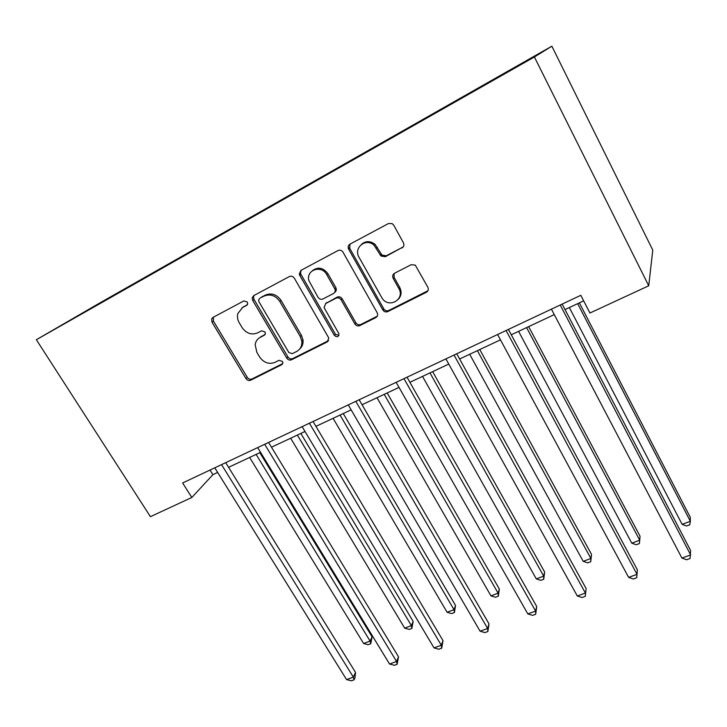 <?xml version="1.0" encoding="UTF-8"?>
<svg xmlns="http://www.w3.org/2000/svg" width="727" height="727" viewBox="0 0 727 727"><rect width="100%" height="100%" fill="white"/><g stroke="black" fill="none" stroke-linecap="round" stroke-linejoin="round"><path stroke-width="1.09" d="M247.307 302.041L243.899 300.887L212.938 317.445L211.648 318.871L211.984 322.161L245.971 378.567C247.271 380.357 248.852 380.912 250.706 380.221L281.703 364.709L282.848 362.737L282.467 361.464L279.095 360.301L275.042 362.337C268.981 364.6 263.856 362.828 259.666 357.021L256.849 352.304L255.159 344.743C255.65 341.39 257.331 338.927 260.202 337.346L264.264 335.256L265.391 333.502L265.01 331.957L261.611 330.794L257.558 332.893C251.497 335.238 246.353 333.466 242.109 327.586L239.256 322.806C237.538 319.807 237.047 316.754 237.793 313.646L242.527 307.566L246.58 305.413L247.653 303.959L247.307 302.041M402.004 247.998C403.894 246.744 404.366 245.008 403.421 242.8L393.77 225.234L392.126 223.589L388.527 223.516L349.978 244.136C348.151 245.39 347.715 247.098 348.687 249.27L382.984 310.211C384.347 311.865 385.964 312.319 387.845 311.574L426.376 292.29C428.276 291.082 428.757 289.391 427.83 287.229L415.271 265.119L411.182 264.692L394.552 273.243C392.68 274.47 392.216 276.16 393.171 278.314L398.85 288.546C405.257 299.106 389.299 308.693 382.329 298.597L359.074 257.367C353.149 247.889 365.89 237.42 374.032 245.235L381.003 256.022L385.365 256.695L403.285 246.862M36.35 339.727L150.416 516.67L191.81 497.486L182.631 482.964L580.791 295.307L589.942 313.019L648.738 285.775L534.4 56.988L36.35 339.727L98.936 303.459L551.857 46.192L534.4 56.988M294.371 278.232C293.017 276.315 291.363 275.76 289.382 276.551L253.75 295.616L252.196 297.788L252.696 300.451L286.729 358.102C288.037 359.92 289.655 360.483 291.572 359.765L327.232 341.917L328.813 338.037L294.371 278.232M300.933 270.38L337.973 250.561C339.827 249.77 341.454 250.215 342.844 251.887L377.159 312.683C378.095 314.782 377.658 316.418 375.832 317.59L359.847 325.587C357.829 326.35 356.157 325.778 354.84 323.897L341.127 299.86C339.791 297.952 338.119 297.388 336.101 298.17L325.66 303.559L324.097 307.639L338.927 333.711C338.682 337.028 337.164 337.601 334.384 335.42L299.76 275.36L299.279 274.07L300.933 270.38M525.494 61.768L65.375 323.024L525.494 61.768M648.738 285.775L652.773 250.115L551.857 46.192M191.81 497.486L212.911 474.658L217.646 472.441M228.578 467.307L260.539 452.33M271.48 447.196L305.013 431.484M315.936 426.358L351.141 409.855M362.055 404.739L399.023 387.4M409.91 382.302L448.768 364.082M459.628 358.993L500.476 339.836M511.29 334.774L554.274 314.618M565.024 309.575L583.654 300.842M210.039 470.051L212.911 474.658M247.38 304.658L241.882 307.948M259.003 338.091L265.173 334.32M213.429 317.181L213.411 321.08L247.28 377.331C248.57 379.121 250.152 379.667 252.005 378.985L282.703 363.609M254.105 295.426L253.523 296.761L254.023 299.415L287.937 356.902C289.246 358.72 290.855 359.274 292.763 358.565L328.568 340.627M259.712 298.415L258.594 300.06L258.966 301.805L288.846 352.513L292.236 353.685L296.58 351.505C300.496 349.296 302.241 345.807 301.823 341.045L300.215 336.41L279.786 301.451C275.488 295.426 270.244 293.644 264.046 296.107L260.439 297.843M299.615 349.105C302.268 346.752 303.395 343.68 302.995 339.891L301.396 335.265L300.215 336.41M261.02 297.388L265.346 295.089C271.525 292.627 276.751 294.399 281.04 300.415L301.396 335.265M325.56 303.613L337.192 297.125C339.2 296.343 340.872 296.907 342.199 298.806L355.866 322.77C357.175 324.651 358.847 325.223 360.856 324.469L377.258 316.2M301.114 270.28L300.487 273.098L300.96 274.388L335.465 334.266L338.909 335.456M326.741 274.642C321.479 264.455 305.622 269.962 308.948 280.722L318.008 297.261C319.344 299.16 321.016 299.724 323.006 298.942L333.457 293.526C335.111 292.472 335.583 290.945 334.874 288.946L326.741 274.642L327.868 273.67C323.242 267.618 318.099 266.6 312.446 270.626M334.665 292.436C336.228 291.363 336.665 289.855 335.974 287.928L334.693 288.583M327.868 273.67L335.792 287.556M361.446 244.363C365.717 240.791 370.252 240.773 375.032 244.336L381.984 255.086L386.328 255.759L402.912 247.08M398.414 299.17C401.431 295.762 401.877 291.872 399.768 287.51L398.85 288.546M394.125 273.497L394.098 277.314L399.768 287.51M349.987 244.136L349.76 248.361L383.929 309.12C385.292 310.765 386.909 311.22 388.781 310.484L427.921 290.755M249.625 457.447L363.618 643.504L370.107 641.078L372.088 636.825L259.821 452.667M372.088 636.825L370.743 643.768L370.107 641.078L256.104 454.402M370.743 643.768L368.144 644.74L363.618 643.504M221.544 464.626L353.34 677.119L346.552 679.581L214.774 467.815M225.706 462.663L355.53 672.411L353.34 677.119L354.067 679.827L351.359 680.808L346.552 679.581M355.53 672.411L354.94 677.937L354.067 679.827M290.646 438.217L404.685 628.137L411.391 625.629L413.136 621.412L300.842 433.437M413.136 621.412L411.882 628.428L411.391 625.629L297.352 435.073M411.882 628.428L409.21 629.428L404.685 628.137M333.084 418.316L447.105 612.27L454.03 609.68L455.529 605.491L343.262 413.545M455.529 605.491L454.384 612.57L454.03 609.68L340.018 415.062M454.384 612.57L451.621 613.606L447.105 612.27M264.683 444.297L396.569 661.461L389.536 664.005L257.667 447.605M268.599 442.452L398.505 656.772L396.569 661.461L397.142 664.278L394.343 665.287L389.536 664.005M398.505 656.772L397.142 664.278M309.402 423.214L441.298 645.258L434.028 647.893L302.132 426.649M313.055 421.496L442.97 640.596L441.298 645.258L441.725 648.175L438.817 649.229L434.028 647.893M442.97 640.596L441.725 648.175M377.013 397.724L490.943 595.867L498.113 593.187L499.34 589.034L387.182 392.962M499.34 589.034L498.313 596.195L498.113 593.187L384.201 394.352M498.313 596.195L495.451 597.258L490.943 595.867M355.812 401.34L487.626 628.473L480.093 631.2L348.26 404.903M359.174 399.759L488.998 623.848L487.626 628.473L487.881 631.509L484.873 632.599L480.093 631.2M488.998 623.848L487.881 631.509M422.514 376.386L536.29 578.901L543.696 576.129L544.65 572.031L432.656 371.633M544.65 572.031L543.732 579.246L543.696 576.129L429.966 372.896M543.732 579.246L540.779 580.355L536.29 578.901M348.206 246.698L349.069 248.952M349.224 244.69L349.433 245.163M403.985 378.64L535.626 611.08L527.82 613.915L396.142 382.329M407.029 377.204L536.69 606.5L535.626 611.08L535.699 614.242L532.582 615.369L527.82 613.915M536.69 606.5L535.699 614.242M469.678 354.276L583.208 561.353L590.878 558.481L591.524 554.428L479.784 349.542M591.524 554.428L590.733 561.726L590.878 558.481L477.394 350.659M590.733 561.726L587.67 562.862L583.208 561.353M454.039 355.049L585.399 593.05L577.302 595.986L445.887 358.884M456.747 353.767L586.116 588.516L585.271 596.34L582.036 597.512L577.302 595.986M586.116 588.516L585.271 596.34M518.596 331.348L631.781 543.178L639.724 540.206L640.042 536.208L528.656 326.632M631.781 543.178L636.225 544.759L639.396 543.569L639.724 540.206L526.602 327.595M506.083 330.512L637.034 574.348L628.628 577.392L497.604 334.511M508.418 329.413L637.388 569.859L636.698 577.774L633.344 578.983L628.628 577.392M569.359 307.548L682.108 524.349L690.341 521.277L690.305 517.333L579.364 302.859M682.108 524.349L686.524 525.994L689.805 524.776L690.341 521.277L577.665 303.65M560.235 304.995L690.65 554.919L681.917 558.082L551.411 309.148M562.162 304.086L690.605 550.493L690.087 558.49L686.606 559.754L681.917 558.082M243.881 306.521L242.527 307.566M265.019 334.593L264.264 335.256M261.493 336.219L260.202 337.346M282.612 363.8L281.703 364.709M252.005 378.985L250.706 380.221M247.28 377.331L245.971 378.567M213.411 321.08L211.984 322.161M247.144 304.976L246.58 305.413M328.331 340.754L327.232 341.917M292.763 358.565L291.572 359.765M287.937 356.902L286.729 358.102M254.023 299.415L252.696 300.451M281.04 300.415L279.786 301.451M265.346 295.089L264.046 296.107M376.804 316.481L375.832 317.59M360.856 324.469L359.847 325.587M355.866 322.77L354.84 323.897M342.199 298.806L341.127 299.86M337.192 297.125L336.101 298.17M326.777 302.505L325.66 303.559M335.465 334.266L334.384 335.42M300.96 274.388L299.76 275.36M386.328 255.759L385.365 256.695M381.166 254.05L380.194 254.986M377.413 247.298L376.422 248.207M394.098 277.314L393.171 278.314M427.203 291.236L426.376 292.29M388.781 310.484L387.845 311.574M383.711 308.775L382.765 309.866M349.76 248.361L348.687 249.27M213.075 317.799L211.648 318.871M253.523 296.761L252.196 297.788M302.995 339.891L301.823 341.045M335.974 287.928L334.874 288.946M300.487 273.098L299.279 274.07M381.984 255.086L381.003 256.022M375.032 244.336L374.032 245.235M383.929 309.12L382.984 310.211"/></g></svg>

